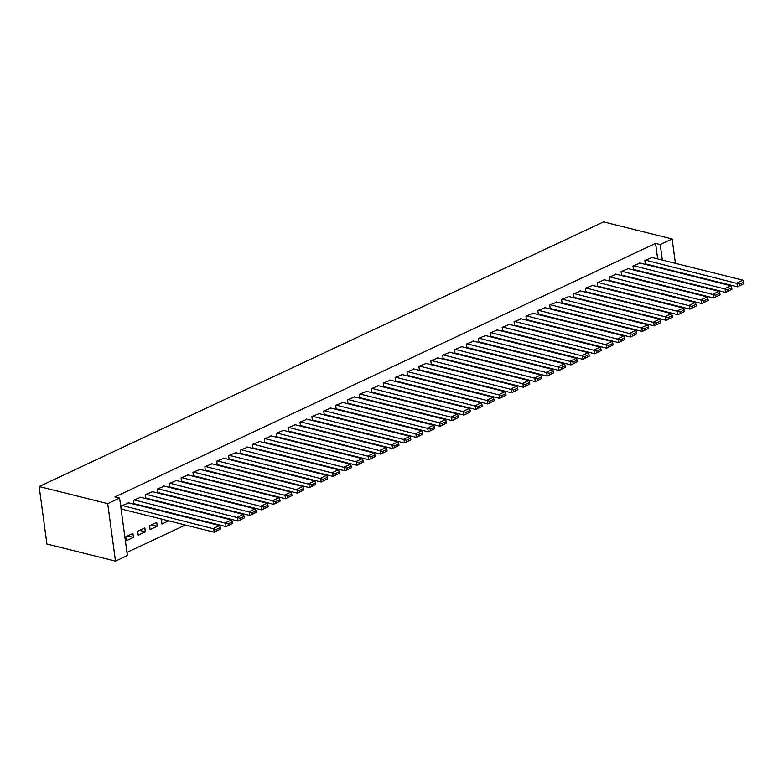 <?xml version="1.0" encoding="UTF-8"?>
<svg xmlns="http://www.w3.org/2000/svg" width="783" height="783" viewBox="0 0 783 783"><rect width="100%" height="100%" fill="white"/><g stroke="black" fill="none" stroke-linecap="round" stroke-linejoin="round"><path stroke-width="1.17" d="M126.944 552.416L185.375 525.011M196.543 519.775L197.267 519.442M208.435 514.196L209.159 513.863M220.326 508.627L221.051 508.284M232.218 503.048L232.942 502.706M244.11 497.469L244.834 497.127M256.002 491.89L256.726 491.558M267.894 486.321L268.618 485.979M279.785 480.742L280.51 480.4M291.677 475.164L292.402 474.821M303.569 469.585L304.293 469.252M315.461 464.006L316.185 463.673M327.353 458.437L328.077 458.094M339.245 452.858L339.969 452.515M351.146 447.279L351.861 446.936M363.038 441.7L363.752 441.367M374.93 436.121L375.644 435.788M386.822 430.552L387.546 430.21M398.713 424.973L399.438 424.631M410.605 419.394L411.329 419.062M422.497 413.816L423.221 413.483M434.389 408.246L435.113 407.904M446.281 402.668L447.005 402.325M458.172 397.089L458.897 396.746M470.064 391.51L470.789 391.177M481.956 385.931L482.68 385.598M493.848 380.362L494.572 380.019M505.74 374.783L506.464 374.44M517.632 369.204L518.356 368.871M529.523 363.625L530.248 363.292M541.415 358.056L542.139 357.714M553.307 352.477L554.031 352.135M565.209 346.898L565.923 346.556M577.1 341.319L577.815 340.987M588.992 335.741L589.707 335.408M600.884 330.172L601.598 329.829M612.776 324.593L613.5 324.25M624.668 319.014L625.392 318.681M636.559 313.435L637.284 313.102M648.451 307.866L649.176 307.523M660.343 302.287L661.067 301.944M127.375 555.548L115.483 561.127L46.921 544.028L39.15 486.546L603.556 221.873L672.117 238.972L660.226 244.55L655.577 243.396L114.954 496.911L119.603 498.066L127.375 555.548M677.608 297.53L676.884 297.873M145.344 531.804L144.816 527.928L137.681 531.265L138.209 535.151L145.344 531.804L139.589 530.375M140.676 497.293L133.482 500.2L134.01 504.086L134.598 503.802M168.697 520.852L161.993 524.003L161.464 520.118L162.952 519.423M164.459 486.145L157.266 489.042L157.794 492.928L158.381 492.654M192.481 509.704L191.766 510.036M186.736 508.265L186.011 508.607M188.243 474.987L181.049 477.894L181.578 481.78L182.165 481.496M216.265 498.546L215.55 498.888M210.519 497.117L209.795 497.45M212.027 463.839L204.833 466.737L205.361 470.622L205.958 470.348M240.058 487.398L239.334 487.731M234.303 485.959L233.579 486.302M235.81 452.682L228.616 455.589L229.145 459.464L229.742 459.19M263.842 476.24L263.117 476.583M258.087 474.811L257.362 475.144M259.604 441.524L252.4 444.431L252.929 448.316L253.526 448.033M287.625 465.092L286.901 465.425M281.87 463.653L281.156 463.996M283.387 430.376L276.193 433.283L276.712 437.159L277.309 436.885M311.409 453.934L310.685 454.277M305.654 452.496L304.939 452.838M307.171 419.218L299.977 422.125L300.496 426.011L301.093 425.727M335.193 442.777L334.468 443.119M329.447 441.348L328.723 441.69M330.955 408.07L323.761 410.967L324.279 414.853L324.876 414.579M358.976 431.629L358.252 431.971M353.231 430.19L352.507 430.533M354.738 396.912L347.544 399.819L348.063 403.705L348.66 403.421M382.76 420.471L382.035 420.814M377.014 419.042L376.29 419.375M378.522 385.765L371.328 388.662L371.856 392.547L372.444 392.273M406.543 409.323L405.819 409.656M400.798 407.884L400.074 408.227M402.305 374.607L395.112 377.514L395.64 381.399L396.227 381.115M430.327 398.165L429.613 398.508M424.582 396.736L423.857 397.069M426.089 363.459L418.895 366.356L419.424 370.242L420.021 369.968M454.111 387.017L453.396 387.35M448.365 385.579L447.641 385.921M449.873 352.301L442.679 355.208L443.207 359.084L443.804 358.81M477.904 375.86L477.18 376.202M472.149 374.431L471.425 374.763M473.666 341.143L466.462 344.05L466.991 347.936L467.588 347.652M501.688 364.712L500.963 365.044M495.933 363.273L495.218 363.615M497.45 329.995L490.246 332.902L490.775 336.778L491.372 336.504M525.471 353.554L524.747 353.896M519.716 352.115L519.002 352.458M521.233 318.838L514.04 321.744L514.558 325.63L515.155 325.346M549.255 342.396L548.531 342.739M543.51 340.967L542.785 341.31M545.017 307.69L537.823 310.587L538.342 314.472L538.939 314.198M573.039 331.248L572.314 331.591M567.293 329.809L566.569 330.152M568.801 296.532L561.607 299.439L562.125 303.324L562.723 303.041M596.822 320.09L596.098 320.433M591.077 318.661L590.353 318.994M592.584 285.384L585.39 288.281L585.919 292.167L586.506 291.893M620.606 308.942L619.882 309.275M614.861 307.504L614.136 307.846M616.368 274.226L609.174 277.133L609.703 281.019L610.29 280.735M644.389 297.785L643.675 298.127M638.644 296.356L637.92 296.688M640.151 263.078L632.958 265.975L633.486 269.861L634.083 269.587M662.457 294.271L662.379 293.733M661.263 285.423L661.185 284.895M660.069 276.585L659.991 276.047M658.865 267.747L658.797 267.209M657.671 258.899L655.577 243.396M652.043 257.499L644.849 260.396L645.378 264.282L645.975 264.008M656.281 292.206L655.567 292.548M650.536 290.777L649.812 291.119M628.26 268.647L621.066 271.554L621.594 275.44L622.182 275.156M632.498 303.364L631.773 303.706M626.752 301.925L626.028 302.267M604.476 279.805L597.282 282.712L597.811 286.588L598.398 286.314M608.714 314.521L607.99 314.854M602.969 313.083L602.244 313.425M580.692 290.953L573.499 293.86L574.017 297.746L574.614 297.462M584.93 325.669L584.206 326.012M579.185 324.24L578.461 324.573M556.909 302.111L549.715 305.018L550.234 308.894L550.831 308.619M561.147 336.827L560.422 337.16M555.401 335.388L554.677 335.731M533.125 313.269L525.931 316.166L526.45 320.051L527.047 319.777M537.363 347.975L536.639 348.318M531.608 346.546L530.894 346.879M509.341 324.416L502.148 327.323L502.666 331.209L503.263 330.925M513.579 359.133L512.855 359.466M507.824 357.694L507.11 358.037M485.558 335.574L478.354 338.471L478.883 342.357L479.48 342.083M489.796 370.281L489.072 370.623M484.041 368.852L483.317 369.185M461.764 346.722L454.571 349.629L455.099 353.515L455.696 353.231M466.012 381.438L465.288 381.781M460.257 380L459.533 380.342M437.981 357.88L430.787 360.777L431.316 364.663L431.913 364.389M442.219 392.586L441.504 392.929M436.474 391.157L435.749 391.5M414.197 369.028L407.003 371.935L407.532 375.82L408.129 375.537M418.435 403.744L417.721 404.087M412.69 402.305L411.966 402.648M390.414 380.186L383.22 383.093L383.748 386.968L384.336 386.694M394.652 414.902L393.927 415.235M388.906 413.463L388.182 413.806M366.63 391.334L359.436 394.24L359.965 398.126L360.552 397.842M370.868 426.05L370.144 426.392M365.123 424.621L364.398 424.954M342.846 402.491L335.653 405.398L336.171 409.274L336.768 409M347.084 437.208L346.36 437.54M341.339 435.769L340.615 436.111M319.063 413.649L311.869 416.546L312.388 420.432L312.985 420.158M323.301 448.356L322.576 448.698M317.555 446.927L316.831 447.259M295.279 424.797L288.085 427.704L288.604 431.59L289.201 431.306M299.517 459.513L298.793 459.846M293.762 458.075L293.048 458.417M271.495 435.955L264.292 438.852L264.82 442.738L265.417 442.464M275.733 470.661L275.009 471.004M269.978 469.232L269.264 469.565M247.702 447.103L240.508 450.01L241.037 453.895L241.634 453.611M251.95 481.819L251.226 482.162M246.195 480.38L245.471 480.723M223.918 458.261L216.725 461.158L217.253 465.043L217.85 464.769M228.156 492.967L227.442 493.31M222.411 491.538L221.687 491.881M200.135 469.409L192.941 472.315L193.47 476.201L194.067 475.917M204.373 504.125L203.658 504.467M198.628 502.686L197.903 503.029M176.351 480.566L169.157 483.473L169.686 487.349L170.273 487.075M180.589 515.283L179.865 515.615M174.844 513.844L174.12 514.186M152.568 491.714L145.374 494.621L145.902 498.507L146.49 498.223M157.236 526.235L156.708 522.349L149.573 525.696L150.101 529.582L157.236 526.235L151.481 524.796M128.784 502.872L121.59 505.779L122.109 509.655L122.706 509.381M133.453 537.383L132.924 533.497L125.789 536.844L126.317 540.73L133.453 537.383L127.698 535.954M115.483 561.127L107.711 503.645L119.603 498.066M107.711 503.645L39.15 486.546M667.106 295.426L667.028 294.888M665.912 286.588L665.834 286.049M664.708 277.74L664.64 277.211M663.514 268.902L663.446 268.363M662.32 260.064L660.226 244.55M678.998 289.847L678.92 289.319M677.804 281.009L677.726 280.471M676.61 272.171L676.532 271.632M675.406 263.323L672.117 238.972M651.387 257.333L742.861 280.157L736.92 282.947L737.439 286.823L743.85 283.671L743.644 282.115L739.475 284.063L739.69 285.619M645.319 263.842L737.439 286.823L743.85 283.671M645.446 260.122L739.475 284.063M743.644 282.115L742.861 280.157M639.496 262.912L730.97 285.736L725.029 288.516L725.547 292.402L731.958 289.25L731.743 287.694L727.583 289.641L727.798 291.198M633.427 269.421L725.547 292.402L731.958 289.25M633.555 265.701L727.583 289.641M731.743 287.694L730.97 285.736M627.604 268.491L719.078 291.305L713.137 294.095L713.656 297.98L720.066 294.819L719.851 293.273L715.691 295.22L715.907 296.777M621.536 274.999L713.656 297.98L720.066 294.819M621.663 271.27L715.691 295.22M719.851 293.273L719.078 291.305M615.712 274.06L707.186 296.884L701.245 299.674L701.764 303.559L708.175 300.398L707.959 298.842L703.8 300.799L704.015 302.355M609.644 280.568L701.764 303.559L708.175 300.398M609.771 276.849L703.8 300.799M707.959 298.842L707.186 296.884M603.82 279.639L695.294 302.463L689.343 305.253L689.872 309.138L696.283 305.977L696.067 304.421L691.908 306.378L692.123 307.925M597.742 286.147L689.872 309.138L696.283 305.977M597.879 282.428L691.908 306.378M696.067 304.421L695.294 302.463M591.928 285.218L683.402 308.042L677.452 310.831L677.98 314.707L684.391 311.556L684.176 309.999L680.016 311.947L680.221 313.503M585.85 291.726L677.98 314.707L684.391 311.556M585.987 288.007L680.016 311.947M684.176 309.999L683.402 308.042M580.037 290.796L671.511 313.611L665.56 316.401L666.088 320.286L672.499 317.125L672.284 315.578L668.124 317.526L668.33 319.082M573.959 297.305L666.088 320.286L672.499 317.125M574.096 293.586L668.124 317.526M672.284 315.578L671.511 313.611M568.145 296.365L659.619 319.19L653.668 321.979L654.197 325.865L660.607 322.704L660.392 321.147L656.232 323.105L656.438 324.661M562.067 302.884L654.197 325.865L660.607 322.704M562.204 299.155L656.232 323.105M660.392 321.147L659.619 319.19M556.253 301.944L647.727 324.769L641.776 327.558L642.305 331.444L648.715 328.283L648.5 326.726L644.34 328.684L644.546 330.23M550.175 308.453L642.305 331.444L648.715 328.283M550.302 304.734L644.34 328.684M648.5 326.726L647.727 324.769M544.361 307.523L635.835 330.348L629.884 333.137L630.413 337.013L636.824 333.861L636.608 332.305L632.449 334.253L632.654 335.809M538.283 314.032L630.413 337.013L636.824 333.861M538.41 310.313L632.449 334.253M636.608 332.305L635.835 330.348M532.469 313.102L623.943 335.927L617.993 338.706L618.521 342.592L624.922 339.44L624.717 337.884L620.557 339.832L620.762 341.388M526.391 319.611L618.521 342.592L624.922 339.44M526.519 315.892L620.557 339.832M624.717 337.884L623.943 335.927M520.578 318.681L612.052 341.496L606.101 344.285L606.629 348.171L613.03 345.009L612.825 343.463L608.665 345.411L608.871 346.967M514.5 325.19L606.629 348.171L613.03 345.009M514.627 321.461L608.665 345.411M612.825 343.463L612.052 341.496M508.686 324.25L600.16 347.075L594.209 349.864L594.737 353.75L601.138 350.588L600.933 349.032L596.773 350.99L596.979 352.546M502.608 330.759L594.737 353.75L601.138 350.588M502.735 327.04L596.773 350.99M600.933 349.032L600.16 347.075M496.794 329.829L588.268 352.653L582.317 355.443L582.846 359.328L589.247 356.167L589.041 354.611L584.881 356.568L585.087 358.115M490.716 336.338L582.846 359.328L589.247 356.167M490.843 332.618L584.881 356.568M589.041 354.611L588.268 352.653M484.902 335.408L576.366 358.232L570.425 361.022L570.954 364.898L577.355 361.746L577.149 360.19L572.99 362.137L573.195 363.694M478.824 341.917L570.954 364.898L577.355 361.746M478.951 338.197L572.99 362.137M577.149 360.19L576.366 358.232M473.01 340.987L564.474 363.801L558.533 366.591L559.062 370.476L565.463 367.315L565.257 365.769L561.088 367.716L561.303 369.273M466.932 347.495L559.062 370.476L565.463 367.315M467.06 343.776L561.088 367.716M565.257 365.769L564.474 363.801M461.118 346.556L552.583 369.38L546.642 372.17L547.17 376.055L553.571 372.894L553.366 371.338L549.196 373.295L549.412 374.851M455.04 353.074L547.17 376.055L553.571 372.894M455.168 349.345L549.196 373.295M553.366 371.338L552.583 369.38M449.227 352.135L540.691 374.959L534.75 377.749L535.269 381.634L541.679 378.473L541.474 376.917L537.304 378.874L537.52 380.421M443.149 358.643L535.269 381.634L541.679 378.473M443.276 354.924L537.304 378.874M541.474 376.917L540.691 374.959M437.325 357.714L528.799 380.538L522.858 383.327L523.377 387.203L529.788 384.052L529.582 382.495L525.413 384.443L525.628 385.999M431.257 364.222L523.377 387.203L529.788 384.052M431.384 360.503L525.413 384.443M529.582 382.495L528.799 380.538M425.433 363.292L516.907 386.117L510.966 388.897L511.485 392.782L517.896 389.631L517.69 388.074L513.521 390.022L513.736 391.578M419.365 369.801L511.485 392.782L517.896 389.631M419.492 366.082L513.521 390.022M517.69 388.074L516.907 386.117M413.541 368.871L505.015 391.686L499.074 394.475L499.593 398.361L506.004 395.2L505.789 393.653L501.629 395.601L501.844 397.157M407.473 375.38L499.593 398.361L506.004 395.2M407.6 371.651L501.629 395.601M505.789 393.653L505.015 391.686M401.65 374.44L493.124 397.265L487.183 400.054L487.701 403.94L494.112 400.779L493.897 399.222L489.737 401.18L489.952 402.736M395.581 380.949L487.701 403.94L494.112 400.779M395.709 377.23L489.737 401.18M493.897 399.222L493.124 397.265M389.758 380.019L481.232 402.844L475.291 405.633L475.81 409.519L482.22 406.357L482.005 404.801L477.845 406.759L478.061 408.305M383.69 386.528L475.81 409.519L482.22 406.357M383.817 382.809L477.845 406.759M482.005 404.801L481.232 402.844M377.866 385.598L469.34 408.423L463.389 411.212L463.918 415.088L470.329 411.936L470.113 410.38L465.954 412.328L466.169 413.884M371.788 392.107L463.918 415.088L470.329 411.936M371.925 388.388L465.954 412.328M470.113 410.38L469.34 408.423M365.974 391.177L457.448 413.992L451.497 416.781L452.026 420.667L458.437 417.505L458.221 415.959L454.062 417.907L454.267 419.463M359.896 397.686L452.026 420.667L458.437 417.505M360.033 393.966L454.062 417.907M458.221 415.959L457.448 413.992M354.082 396.746L445.556 419.571L439.606 422.36L440.134 426.246L446.545 423.084L446.33 421.528L442.17 423.486L442.375 425.042M348.004 403.265L440.134 426.246L446.545 423.084M348.141 399.536L442.17 423.486M446.33 421.528L445.556 419.571M342.191 402.325L433.665 425.149L427.714 427.939L428.242 431.825L434.653 428.663L434.438 427.107L430.278 429.064L430.484 430.611M336.113 408.834L428.242 431.825L434.653 428.663M336.25 405.114L430.278 429.064M434.438 427.107L433.665 425.149M330.299 407.904L421.773 430.728L415.822 433.518L416.35 437.394L422.761 434.242L422.546 432.686L418.386 434.634L418.592 436.19M324.221 414.413L416.35 437.394L422.761 434.242M324.348 410.693L418.386 434.634M422.546 432.686L421.773 430.728M318.407 413.483L409.881 436.307L403.93 439.087L404.459 442.972L410.869 439.821L410.654 438.265L406.494 440.212L406.7 441.769M312.329 419.991L404.459 442.972L410.869 439.821M312.456 416.272L406.494 440.212M410.654 438.265L409.881 436.307M306.515 419.062L397.989 441.876L392.038 444.666L392.567 448.551L398.968 445.39L398.762 443.844L394.603 445.791L394.808 447.347M300.437 425.57L392.567 448.551L398.968 445.39M300.564 421.841L394.603 445.791M398.762 443.844L397.989 441.876M294.623 424.631L386.097 447.455L380.147 450.245L380.675 454.13L387.076 450.969L386.871 449.413L382.711 451.37L382.916 452.926M288.545 431.139L380.675 454.13L387.076 450.969M288.673 427.42L382.711 451.37M386.871 449.413L386.097 447.455M282.732 430.21L374.205 453.034L368.255 455.823L368.783 459.709L375.184 456.548L374.979 454.992L370.819 456.949L371.025 458.495M276.653 436.718L368.783 459.709L375.184 456.548M276.781 432.999L370.819 456.949M374.979 454.992L374.205 453.034M270.84 435.788L362.314 458.613L356.363 461.402L356.891 465.278L363.292 462.127L363.087 460.57L358.927 462.518L359.133 464.074M264.762 442.297L356.891 465.278L363.292 462.127M264.889 438.578L358.927 462.518M363.087 460.57L362.314 458.613M258.948 441.367L350.412 464.182L344.471 466.971L345 470.857L351.401 467.696L351.195 466.149L347.035 468.097L347.241 469.653M252.87 447.876L345 470.857L351.401 467.696M252.997 444.157L347.035 468.097M351.195 466.149L350.412 464.182M247.056 446.936L338.52 469.761L332.579 472.55L333.108 476.436L339.509 473.275L339.303 471.718L335.134 473.676L335.349 475.232M240.978 453.455L333.108 476.436L339.509 473.275M241.105 449.726L335.134 473.676M339.303 471.718L338.52 469.761M235.164 452.515L326.628 475.34L320.687 478.129L321.216 482.015L327.617 478.853L327.411 477.297L323.242 479.255L323.457 480.801M229.086 459.024L321.216 482.015L327.617 478.853M229.213 455.305L323.242 479.255M327.411 477.297L326.628 475.34M223.272 458.094L314.737 480.919L308.796 483.708L309.314 487.584L315.725 484.432L315.52 482.876L311.35 484.824L311.565 486.38M217.194 464.603L309.314 487.584L315.725 484.432M217.322 460.884L311.35 484.824M315.52 482.876L314.737 480.919M211.371 463.673L302.845 486.497L296.904 489.277L297.423 493.163L303.833 490.011L303.628 488.455L299.458 490.403L299.674 491.959M205.303 470.182L297.423 493.163L303.833 490.011M205.43 466.462L299.458 490.403M303.628 488.455L302.845 486.497M199.479 469.252L290.953 492.067L285.012 494.856L285.531 498.742L291.942 495.58L291.736 494.034L287.567 495.982L287.782 497.538M193.411 475.761L285.531 498.742L291.942 495.58M193.538 472.032L287.567 495.982M291.736 494.034L290.953 492.067M187.587 474.821L279.061 497.645L273.12 500.435L273.639 504.321L280.05 501.159L279.834 499.603L275.675 501.56L275.89 503.117M181.519 481.33L273.639 504.321L280.05 501.159M181.646 477.61L275.675 501.56M279.834 499.603L279.061 497.645M175.695 480.4L267.169 503.224L261.228 506.014L261.747 509.899L268.158 506.738L267.943 505.182L263.783 507.139L263.998 508.686M169.627 486.909L261.747 509.899L268.158 506.738M169.754 483.189L263.783 507.139M267.943 505.182L267.169 503.224M163.804 485.979L255.278 508.803L249.337 511.593L249.855 515.468L256.266 512.317L256.051 510.761L251.891 512.708L252.106 514.265M157.735 492.487L249.855 515.468L256.266 512.317M157.863 488.768L251.891 512.708M256.051 510.761L255.278 508.803M151.912 491.558L243.386 514.372L237.435 517.162L237.963 521.047L244.374 517.886L244.159 516.34L239.999 518.287L240.215 519.843M145.834 498.066L237.963 521.047L244.374 517.886M145.971 494.347L239.999 518.287M244.159 516.34L243.386 514.372M140.02 497.127L231.494 519.951L225.543 522.741L226.072 526.626L232.482 523.465L232.267 521.909L228.107 523.866L228.313 525.422M133.942 503.645L226.072 526.626L232.482 523.465M134.079 499.916L228.107 523.866M232.267 521.909L231.494 519.951M128.128 502.706L219.602 525.53L213.651 528.319L214.18 532.205L220.591 529.044L220.375 527.488L216.216 529.445L216.421 530.991M122.05 509.214L214.18 532.205L220.591 529.044M122.187 505.495L216.216 529.445M220.375 527.488L219.602 525.53"/></g></svg>
